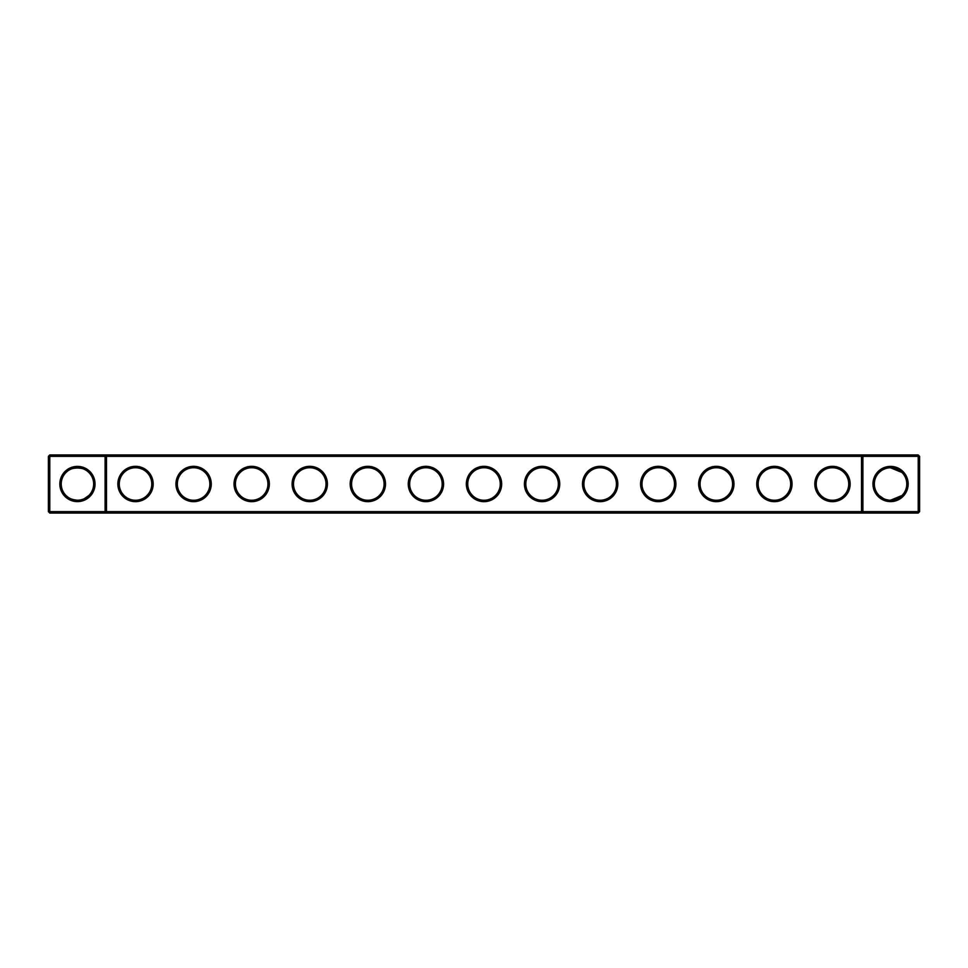 <?xml version="1.0" encoding="UTF-8"?>
<svg xmlns="http://www.w3.org/2000/svg" width="968" height="968" viewBox="0 0 968 968"><rect width="100%" height="100%" fill="white"/><g stroke="black" fill="none" stroke-linecap="round" stroke-linejoin="round"><path stroke-width="1.45" d="M65.969 472.529C69.648 466.528 85.293 466.564 88.911 472.529M105.088 454.96L49.791 454.96L49.791 511.649L105.088 511.649L105.088 456.351L48.4 456.351L48.4 511.649L49.791 511.649L49.791 513.04L105.088 513.04L105.088 511.649L861.52 511.649L861.52 456.351L106.48 456.351L106.48 511.649L105.088 513.04L862.911 513.04L861.52 511.649L862.911 511.649L862.911 456.351L861.52 456.351L862.911 454.96L862.911 456.351L918.208 456.351L918.208 511.649L862.911 511.649L862.911 513.04L918.208 513.04L919.6 511.649L919.6 456.351L918.208 456.351L918.208 454.96L105.088 454.96L105.088 456.351L106.48 456.351L105.088 454.96M77.44 500.214A16.214 16.214 0 0 1 63.392 475.893A16.214 16.214 0 0 1 91.488 475.893A16.214 16.214 0 0 1 77.44 500.214C72.08 499.754 68.256 498.169 65.969 495.471M88.911 495.471L84.325 498.677M918.208 454.96L919.6 456.351M49.791 454.96L48.4 456.351M77.44 501.606A17.605 17.605 0 0 1 62.194 475.191A17.605 17.605 0 0 1 92.686 475.191A17.605 17.605 0 0 1 77.44 501.606M135.52 501.654A17.654 17.654 0 0 0 150.814 475.167A17.654 17.654 0 0 0 120.226 475.167A17.654 17.654 0 0 0 135.52 501.654M193.6 501.654A17.654 17.654 0 0 0 208.894 475.167A17.654 17.654 0 0 0 178.306 475.167A17.654 17.654 0 0 0 193.6 501.654M251.68 501.654A17.654 17.654 0 0 0 266.974 475.167A17.654 17.654 0 0 0 236.386 475.167A17.654 17.654 0 0 0 251.68 501.654M309.76 501.654A17.654 17.654 0 0 0 325.054 475.167A17.654 17.654 0 0 0 294.466 475.167A17.654 17.654 0 0 0 309.76 501.654M367.84 501.654A17.654 17.654 0 0 0 383.134 475.167A17.654 17.654 0 0 0 352.546 475.167A17.654 17.654 0 0 0 367.84 501.654M425.92 501.654A17.654 17.654 0 0 0 441.214 475.167A17.654 17.654 0 0 0 410.626 475.167A17.654 17.654 0 0 0 425.92 501.654M484 501.654A17.654 17.654 0 0 0 499.294 475.167A17.654 17.654 0 0 0 468.706 475.167A17.654 17.654 0 0 0 484 501.654M542.08 501.654A17.654 17.654 0 0 0 557.374 475.167A17.654 17.654 0 0 0 526.786 475.167A17.654 17.654 0 0 0 542.08 501.654M600.16 501.654A17.654 17.654 0 0 0 615.454 475.167A17.654 17.654 0 0 0 584.866 475.167A17.654 17.654 0 0 0 600.16 501.654M658.24 501.654A17.654 17.654 0 0 0 673.534 475.167A17.654 17.654 0 0 0 642.946 475.167A17.654 17.654 0 0 0 658.24 501.654M716.32 501.654A17.654 17.654 0 0 0 731.614 475.167A17.654 17.654 0 0 0 701.026 475.167A17.654 17.654 0 0 0 716.32 501.654M774.4 501.654A17.654 17.654 0 0 0 789.694 475.167A17.654 17.654 0 0 0 759.106 475.167A17.654 17.654 0 0 0 774.4 501.654M832.48 501.654A17.654 17.654 0 0 0 847.774 475.167A17.654 17.654 0 0 0 817.186 475.167A17.654 17.654 0 0 0 832.48 501.654M890.56 501.606A17.605 17.605 0 0 0 905.806 475.191A17.605 17.605 0 0 0 875.314 475.191A17.605 17.605 0 0 0 890.56 501.606M900.058 470.859L890.56 467.786L900.058 470.859L890.56 467.786L900.058 470.859L902.031 472.529L900.058 470.859L890.56 467.786L902.031 472.529L900.058 470.859L890.802 467.786M895.521 468.56L896.586 468.948M894.964 468.391L890.197 467.786M888.031 467.98L887.426 468.089M886.482 468.306L885.478 468.597M885.454 468.609L882.659 469.843M879.694 471.961L881.461 470.581M900.797 471.428L898.28 469.746L900.797 471.428M898.268 469.734L896.997 469.117L898.268 469.734M896.029 468.73L893.077 467.98L896.029 468.73M135.52 500.262A16.262 16.262 0 0 0 149.604 475.869A16.262 16.262 0 0 0 121.436 475.869A16.262 16.262 0 0 0 135.52 500.262M193.6 500.262A16.262 16.262 0 0 0 207.684 475.869A16.262 16.262 0 0 0 179.516 475.869A16.262 16.262 0 0 0 193.6 500.262M251.68 500.262A16.262 16.262 0 0 0 265.764 475.869A16.262 16.262 0 0 0 237.596 475.869A16.262 16.262 0 0 0 251.68 500.262M309.76 500.262A16.262 16.262 0 0 0 323.844 475.869A16.262 16.262 0 0 0 295.676 475.869A16.262 16.262 0 0 0 309.76 500.262M367.84 500.262A16.262 16.262 0 0 0 381.924 475.869A16.262 16.262 0 0 0 353.756 475.869A16.262 16.262 0 0 0 367.84 500.262M425.92 500.262A16.262 16.262 0 0 0 440.004 475.869A16.262 16.262 0 0 0 411.836 475.869A16.262 16.262 0 0 0 425.92 500.262M484 500.262A16.262 16.262 0 0 0 498.084 475.869A16.262 16.262 0 0 0 469.916 475.869A16.262 16.262 0 0 0 484 500.262M542.08 500.262A16.262 16.262 0 0 0 556.164 475.869A16.262 16.262 0 0 0 527.996 475.869A16.262 16.262 0 0 0 542.08 500.262M600.16 500.262A16.262 16.262 0 0 0 614.244 475.869A16.262 16.262 0 0 0 586.076 475.869A16.262 16.262 0 0 0 600.16 500.262M658.24 500.262A16.262 16.262 0 0 0 672.324 475.869A16.262 16.262 0 0 0 644.156 475.869A16.262 16.262 0 0 0 658.24 500.262M716.32 500.262A16.262 16.262 0 0 0 730.404 475.869A16.262 16.262 0 0 0 702.236 475.869A16.262 16.262 0 0 0 716.32 500.262M774.4 500.262A16.262 16.262 0 0 0 788.484 475.869A16.262 16.262 0 0 0 760.316 475.869A16.262 16.262 0 0 0 774.4 500.262M832.48 500.262A16.262 16.262 0 0 0 846.564 475.869A16.262 16.262 0 0 0 818.396 475.869A16.262 16.262 0 0 0 832.48 500.262M918.208 513.04L918.208 511.649L919.6 511.649M889.628 500.19L890.56 500.214A16.214 16.214 0 0 0 904.608 475.893A16.214 16.214 0 0 0 876.512 475.893A16.214 16.214 0 0 0 890.56 500.214L902.031 495.471M48.4 511.649L49.791 513.04M880.287 496.548L882.586 498.121M885.901 499.536L888.043 500.02M879.089 495.471L883.675 498.677M87.713 496.548L85.414 498.121M82.098 499.536L79.957 500.02"/></g></svg>
